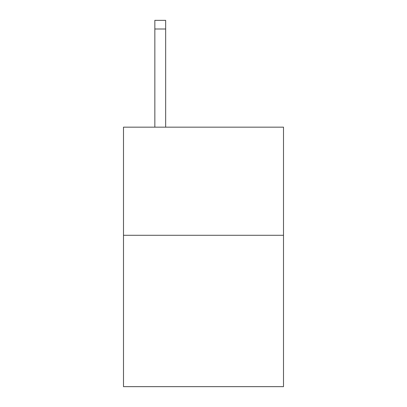 <?xml version="1.0" encoding="UTF-8"?>
<svg xmlns="http://www.w3.org/2000/svg" width="407" height="407" viewBox="0 0 407 407"><rect width="100%" height="100%" fill="white"/><g stroke="black" fill="none" stroke-linecap="round" stroke-linejoin="round"><path stroke-width="0.61" d="M283.506 235.287L283.506 386.65L123.494 386.65L123.494 127.167L283.506 127.167L283.506 235.287L123.494 235.287M165.659 127.167L165.659 28.999L154.848 28.999L154.848 20.35L165.659 20.35L165.659 28.999M154.848 127.167L154.848 28.999"/></g></svg>
